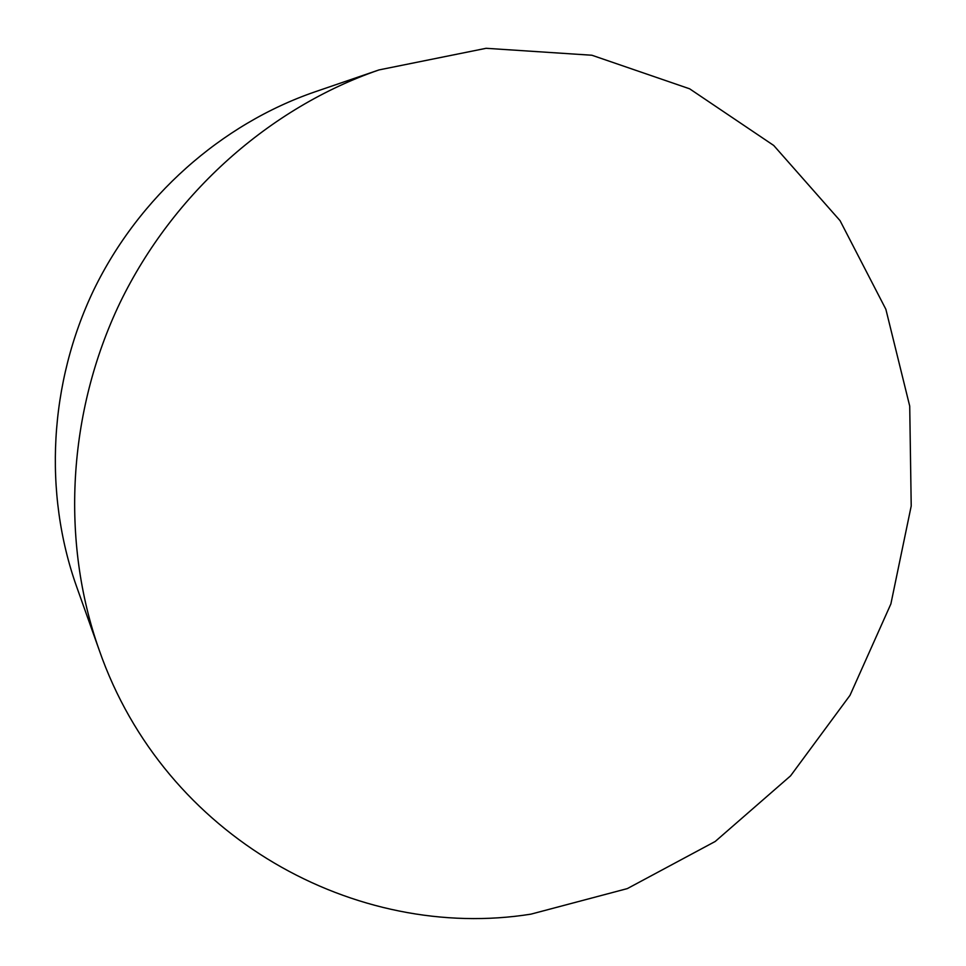 <?xml version="1.0" encoding="UTF-8"?>
<svg xmlns="http://www.w3.org/2000/svg" width="966" height="966" viewBox="0 0 966 966"><rect width="100%" height="100%" fill="white"/><g stroke="black" fill="none" stroke-linecap="round" stroke-linejoin="round"><path stroke-width="1.45" d="M530.926 914.15L627.32 888.599L715.226 841.458L790.574 775.843L850.008 695.327L890.881 603.931L911.216 505.979L909.718 406.118L885.87 309.289L840.058 220.659L773.73 145.468L689.639 88.812L591.917 55.243L486.115 48.3L379.034 69.914C270.009 107.419 173.3 192.934 120.086 302.575C67.403 412.482 60.677 541.395 99.196 650.07C164.582 838.09 356.792 941.898 530.926 914.15M379.034 69.914L315.037 91.818C221.311 124.083 138.995 196.786 93.787 289.897C49.061 383.224 43.41 492.914 76.507 586.35L99.196 650.07"/></g></svg>
